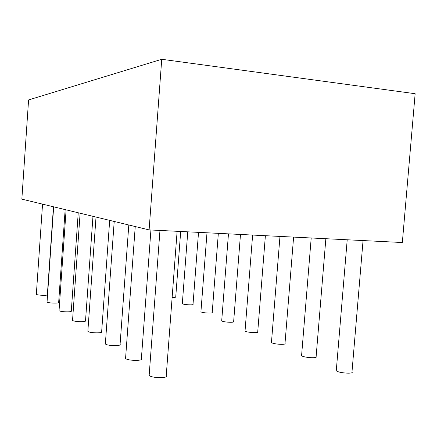 <?xml version="1.0" encoding="UTF-8"?>
<svg xmlns="http://www.w3.org/2000/svg" width="437" height="437" viewBox="0 0 437 437"><rect width="100%" height="100%" fill="white"/><g stroke="black" fill="none" stroke-linecap="round" stroke-linejoin="round"><path stroke-width="0.66" d="M149.104 229.9L161.739 59.285L28.585 99.936L21.85 199.135L149.104 229.9L402.335 242.524L415.15 93.709L161.739 59.285M336.337 369.953L336.277 370.68C337.932 373.018 354.511 374.263 351.993 371.865L363.054 240.569M301.634 355.002L301.585 355.581C302.95 357.597 318.278 358.673 316.126 356.603L325.855 238.711M271.492 341.996L271.453 342.466C272.59 344.219 286.869 345.164 285.006 343.367L293.604 237.105M245.07 330.585L245.042 330.967C245.998 332.502 259.365 333.355 257.737 331.77L265.385 235.696M221.723 320.485L221.701 320.802C222.509 322.162 235.09 322.932 233.653 321.534L240.481 234.456M200.944 311.488L200.927 311.75C201.615 312.963 213.502 313.668 212.224 312.422L218.336 233.353M182.333 303.425L182.316 303.644C182.906 304.731 194.181 305.387 193.028 304.267L198.524 232.364M172.134 297.444C174.663 297.493 175.865 297.318 175.74 296.92L180.689 231.473M36.347 294.101L36.337 294.276C36.763 295.352 48.36 295.762 47.36 294.669L53.461 206.777M47.076 301.77L47.059 301.983C47.562 303.185 59.771 303.6 58.662 302.382L65.157 209.607M59.066 310.341L59.05 310.598C59.64 311.952 72.537 312.373 71.302 311.002L78.239 212.77M72.569 319.982L72.547 320.294C73.247 321.829 86.914 322.255 85.526 320.703L92.972 216.331M87.881 330.902L87.853 331.29C88.689 333.043 103.225 333.475 101.652 331.705L109.682 220.368M105.388 343.378L105.355 343.859C106.366 345.886 121.89 346.317 120.088 344.285L128.806 224.989M125.61 357.761L125.566 358.378C126.796 360.733 143.467 361.175 141.375 358.81L150.929 229.988M149.219 374.52L149.159 375.323C150.683 378.103 168.682 378.557 166.229 375.771L177.116 231.293M336.277 370.68L347.207 239.776M301.585 355.581L311.204 237.979M271.453 342.466L279.97 236.422M245.042 330.967L252.619 235.062M221.701 320.802L228.469 233.855M200.927 311.75L206.991 232.784M182.316 303.644L187.768 231.828M36.337 294.276L42.547 204.139M47.059 301.983L53.669 206.827M59.05 310.598L66.107 209.836M72.547 320.294L80.118 213.223M87.853 331.29L96.02 217.063M105.355 343.859L114.21 221.466M125.566 358.378L135.241 226.546M149.159 375.323L159.964 230.441"/></g></svg>
